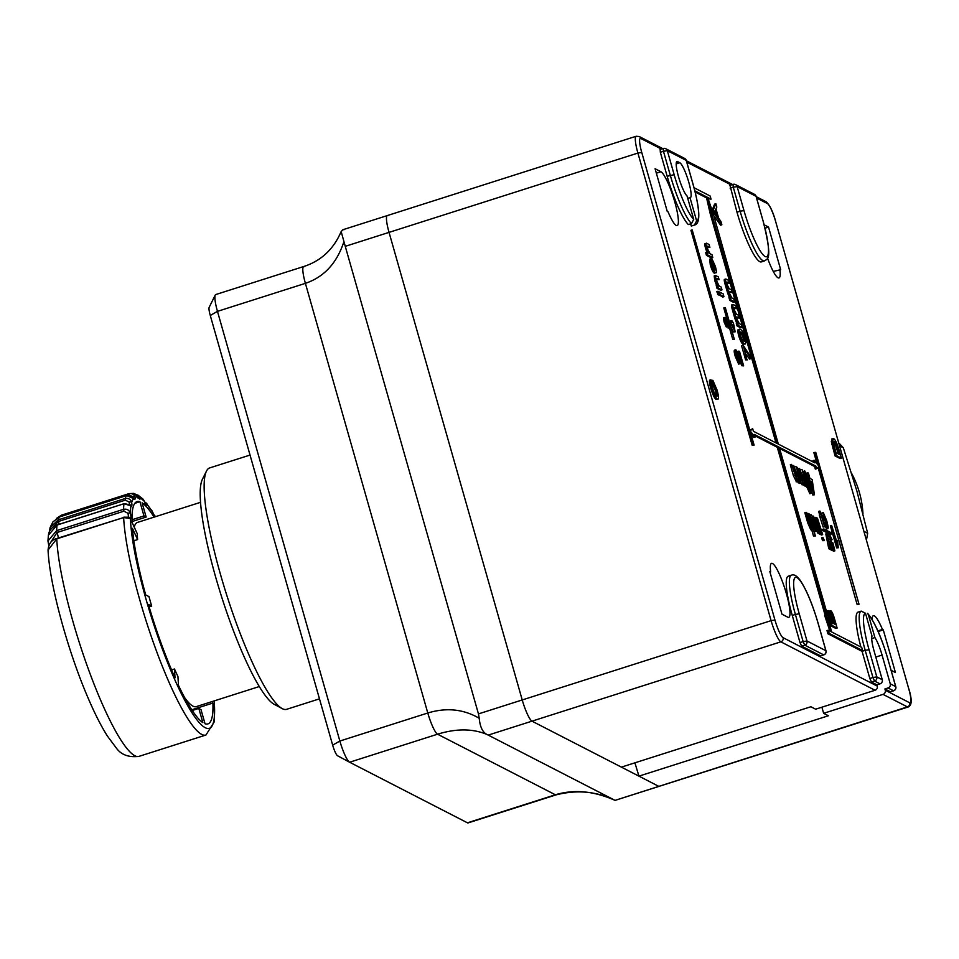 <?xml version="1.0" encoding="UTF-8"?>
<svg xmlns="http://www.w3.org/2000/svg" width="959" height="959" viewBox="0 0 959 959"><rect width="100%" height="100%" fill="white"/><g stroke="black" fill="none" stroke-linecap="round" stroke-linejoin="round"><path stroke-width="1.44" d="M773.254 271.421L780.686 269.731L768.543 227.079L764.179 224.838M767.536 258.139A28.338 4.999 72.3 0 0 778.972 277.942A28.338 4.999 72.3 0 0 779.871 269.311M690.648 223.843L691.283 226.06A46.667 8.235 72.3 0 0 691.523 226L694.652 225.005A46.667 8.235 -107.7 0 1 694.412 225.065L696.618 220.87A43.335 7.648 72.3 0 0 693.057 184.404L686.224 160.393L667.32 150.671L674.153 174.682A43.335 7.648 72.3 0 0 693.717 219.383L687.04 195.948A18.341 3.237 -107.7 0 1 678.72 177.403A18.341 3.237 -107.7 0 1 676.994 161.436A18.341 3.237 -107.7 0 1 678.085 161.867L679.823 162.754A18.353 3.237 -107.7 0 1 688.778 182.198A18.353 3.237 -107.7 0 1 690.348 197.626A18.353 3.237 -107.7 0 1 690 197.638L687.723 198.357M822.93 530.615L830.194 534.355L831.453 533.959L831.093 532.689L823.817 528.948L822.57 529.356L822.93 530.615L824.177 530.219L831.453 533.959M735.157 331.826L729.919 321.517L732.161 322.668L732.041 320.881L733.503 323.363L735.157 331.826L733.443 331.982L730.71 326.587M730.554 321.852L730.326 321.049L731.573 320.642M826.598 528.984L828.073 528.625L826.598 528.984L824.392 524.393L826.047 524.034L827.617 526.515L826.55 521.48L826.262 523.111L823.733 517.428L823.337 512.609L826.778 520.869L828.264 527.27L827.845 528.589L825.639 523.998M825.879 524.022L825.711 523.362M825.303 523.41L824.165 522.331M821.875 515.319L821.899 512.981L823.337 512.609M837.135 628.061L832.052 625.436L829.691 617.152C828.444 612.909 828.192 610.691 828.924 610.523L830.974 614.407L830.997 610.859C832.22 612.046 833.479 615.019 834.774 619.754L837.135 628.061L835.888 628.457L830.794 625.831L828.444 617.56C827.197 613.304 826.934 611.099 827.677 610.919M721.875 224.802L714.287 213.401L713.28 209.889L715.87 203.728L716.817 207.036L715.965 208.75L718.651 218.172L720.94 221.493L721.875 224.802L720.629 225.197L712.957 214.576M713.28 209.889L712.046 210.285L714.623 204.123L715.87 203.728M750.909 358.666L744.268 348.489L746.845 359.493L743.333 345.588L750.094 355.837L750.909 358.666L749.65 359.074L745.946 354.351M747.505 359.829L745.599 359.889L741.559 345.708L742.805 345.312M801.125 483.096L799.758 480.231L799.494 482.497L797.648 478.985L797.373 481.406L791.559 464.384L796.797 478.937L793.716 465.487L798.955 480.039L796.521 466.925L801.125 483.096L799.878 483.492L799.099 482.713M798.571 482.785L797.253 481.538M796.461 481.694L793.453 475.82L790.312 464.779L791.559 464.384M806.999 486.117L805.632 483.252L805.368 485.518L803.522 482.005L803.246 484.427L797.432 467.405L802.671 481.957L799.59 468.507L804.829 483.06L802.395 469.946L806.999 486.117L805.752 486.513L804.973 485.733M804.445 485.805L803.127 484.559M802.335 484.715L800.837 483.18M809.875 493.717L811.122 493.31L808.077 486.92L807.586 482.976L805.021 476.791C803.906 472.583 803.81 470.617 804.733 470.917L808.305 478.553L808.94 483.672L810.966 488.467C811.889 492.027 811.949 493.645 811.122 493.31L809.875 493.717L806.543 486.261M802.887 471.684L804.733 470.917M806.855 474.333L806.507 473.111L808.413 473.039L809.947 478.433L812.165 479.572L814.431 494.772L809.444 480.591L807.754 472.703M814.431 494.772L812.729 494.94L811.482 490.588M810.295 486.417L809.108 482.245M752.132 445.144L754.11 445.12L692.194 229.92L690.936 230.316L752.132 445.144L754.11 445.12M825.867 614.959L831.345 631.262L827.821 615.966L779.247 447.254L815.821 466.074L816.577 468.723L819.01 466.362L814.167 460.26L814.922 462.909L778.336 444.101L713.436 214.42L707.958 198.117L711.494 213.413L777.617 443.729L753.402 431.274L752.635 428.625L750.214 430.987L755.057 437.088L754.301 434.427L778.516 446.882L826.478 615.27L824.62 615.354L829.895 631.046M754.649 435.65L777.269 447.29L825.1 615.21M750.897 433.816L753.798 437.484L755.057 437.088M752.635 428.625L749.926 430.435M707.958 198.117L706.711 198.525L710.235 213.821L776.011 442.902M814.167 460.26L812.92 460.656L813.328 462.094M779.595 448.476L814.575 466.47L815.33 469.119L816.577 468.723M818.039 467.309L857.046 604.266L859.024 604.242L815.833 452.588L813.855 452.612L817.08 463.916M660.907 171.733L655.093 168.736L667.236 211.388L668.051 211.807A28.338 4.999 72.3 0 0 677.162 225.581A28.338 4.999 72.3 0 0 674.045 199.424A28.338 4.999 72.3 0 0 660.907 171.733L656.352 173.183M770.652 571.972L769.825 571.54L781.981 614.192L787.795 617.188A28.338 4.999 72.3 0 0 788.754 617.332A28.338 4.999 72.3 0 0 784.918 588.814A28.338 4.999 72.3 0 0 771.539 563.341A28.338 4.999 72.3 0 0 770.652 571.972L770.005 572.175M891.127 670.317L895.43 672.535L883.287 629.883L882.46 629.464A28.338 4.999 72.3 0 0 873.361 615.69A28.338 4.999 72.3 0 0 872.127 619.502M667.176 176.3A46.667 8.235 72.3 0 0 688.37 224.562L691.499 223.567A46.667 8.235 -107.7 0 1 670.305 175.305L663.46 151.294L660.331 152.289L667.176 176.3L674.153 174.682M660.331 152.289L660.164 149.508M736.991 212.203A46.667 8.235 72.3 0 0 761.35 261.903L764.467 260.908A46.667 8.235 -107.7 0 1 740.12 211.208L736.991 212.203L729.979 185.411M799.243 613.82L806.987 640.996L825.891 650.717L818.159 623.542A43.335 7.648 72.3 0 0 797.001 577.618A43.335 7.648 72.3 0 0 799.243 613.82L795.395 614.443A46.667 8.235 -107.7 0 1 791.403 575.208L788.274 576.203A46.667 8.235 72.3 0 0 792.266 615.438L800.01 642.614L803.127 641.607L795.395 614.443L792.266 615.438M820.736 655.8L823.673 654.865L804.757 645.143L801.628 646.138L820.544 655.86M801.628 646.138L800.01 642.614M661.398 149.065L640.888 138.516A16.663 2.937 -107.7 0 0 641.751 152.445L774.944 620.017A16.663 2.937 -107.7 0 0 783.083 637.687L877.269 686.117L876.91 684.846L871.455 682.041L869.825 678.504L872.954 677.51L865.21 650.346L862.081 651.341L869.825 678.504M861.218 611.111L865.497 613.257A43.335 7.648 72.3 0 0 869.058 649.722L865.21 650.346A46.667 8.235 -107.7 0 1 861.218 611.111L858.089 612.106A46.667 8.235 72.3 0 0 860.882 646.989M890.551 691.703L893.488 690.768L888.034 687.963L884.905 688.958L890.36 691.763M884.905 688.958L885.265 690.228L909.623 702.755A16.663 2.937 -107.7 0 0 908.76 688.826L775.567 221.253A16.663 2.937 -107.7 0 0 767.44 203.584L756.579 198.01M827.905 633.767L861.35 650.969L862.609 650.562L861.709 647.409L828.252 630.207L827.006 630.602L827.905 633.767L829.151 633.36L862.609 650.562M695.155 192.04L707.358 198.309M708.162 198.729L711.051 199.172L710.151 196.02L694.04 187.724M837.411 540.337L838.322 547.745L836.656 547.937L830.362 525.82L831.609 525.424L837.171 542.986L837.411 540.337L836.5 540.624M822.498 540.648L821.683 537.819L822.942 537.412L824.392 540.588L822.498 540.648L823.745 540.253L822.942 537.412M822.702 534.631L817.44 518.136L822.702 534.631L821.455 535.026L820.604 533.995M817.643 528.421L814.623 517.728L816.529 517.668L821.132 533.827L819.885 534.223L819.094 533.42M821.132 533.827L819.837 531.238L819.681 533.24L818.183 533.588L816.445 530.675M813.975 526.911L811.746 519.49M809.432 515.031L811.062 514.611C812.321 515.69 813.664 518.747 815.09 523.77C816.553 528.853 816.804 531.382 815.821 531.334L814.059 531.286M812.453 525.628L816.121 531.382L814.575 531.742M810.199 524.585L807.19 513.904L809.096 513.844L815.39 535.961L813.484 536.021L811.662 529.62M815.39 535.961L812.441 527.546L812.249 529.428L810.775 529.788L807.742 522.883L804.841 512.693L806.735 512.633L811.602 526.935M743.261 344.173L744.52 343.766C743.297 343.73 741.763 340.924 739.916 335.35C738.682 330.1 738.874 328.182 740.48 329.596C741.703 329.632 743.225 332.437 745.071 338.012L745.994 342.699L744.52 343.766L745.431 343.945L743.261 344.173C742.05 344.125 740.516 341.32 738.67 335.758C737.435 330.507 737.615 328.589 739.221 329.992M736.104 318.052L733.479 308.858C732.58 305.561 732.532 304.147 733.335 304.59L735.877 305.897L736.68 308.738L734.378 307.551L734.258 309.841L736.416 314.168L738.538 315.259L739.341 318.088L736.968 316.866L736.92 319.167L739.305 323.639L741.199 324.61L742.014 327.451L740.756 327.846L737.039 325.928L736.236 323.099L738.058 323.003L736.104 318.052L734.846 318.448L732.232 309.254C731.333 305.957 731.285 304.542 732.077 304.986M736.812 323.399L734.846 318.448M736.68 308.738L733.923 308.354M739.341 318.088L736.572 317.705M728.828 292.531L726.215 283.337C725.316 280.04 725.268 278.625 726.059 279.081L728.6 280.388L729.415 283.217L727.114 282.03L726.994 284.32L729.14 288.647L731.261 289.738L732.077 292.579L729.703 291.356L729.655 293.646L732.041 298.117L733.935 299.1L734.738 301.929L733.491 302.325L729.775 300.419L728.96 297.578L730.794 297.482L728.828 292.531L727.581 292.927L724.956 283.732C724.069 280.448 724.009 279.021 724.812 279.477M729.547 297.877L727.581 292.927M729.415 283.217L726.658 282.845M732.077 292.579L729.308 292.195M738.214 353.547L737.615 351.474L739.521 351.414L743.645 365.87L741.858 365.739L736.728 354.962M743.645 365.87L736.728 352.636L737.051 356.245L739.904 363.701L738.658 364.108L735.205 356.28C734.055 352.205 733.887 350.179 734.666 350.191M718.243 294.809L716.781 291.632L718.039 291.236L719.502 294.401L718.243 294.809M723.937 296.691L720.221 294.773L719.406 291.944L723.134 293.85L723.937 296.691L722.69 297.086L718.806 294.629M716.001 280.184L715.438 275.509L718.279 276.839L719.094 279.68L716.864 278.53L716.817 281.275L719.19 286.022L721.192 287.053L721.995 289.882L720.748 290.277L717.032 288.371L716.217 285.53L717.991 285.398L716.001 280.184L714.755 280.579L714.191 275.904L715.45 275.497M716.733 285.806L714.755 280.579M719.094 279.68L716.373 279.321M713.472 270.33L713.58 266.698L711.626 262.358L712.873 261.963L712.129 259.158L711.122 259.481M712.129 259.158L715.39 266.494C716.661 271.301 716.709 273.387 715.546 272.776L714.299 273.171C713.148 272.632 711.818 269.887 710.295 264.924L709.66 259.17L710.907 258.774L712.129 264.804L715.138 270.006M712.789 257.563L707.694 254.938L706.891 252.109L708.749 253.068L706.843 248.045C705.812 244.245 705.776 242.663 706.735 243.31L709.073 244.521L709.888 247.35L707.574 246.163L707.61 248.98L709.984 253.703L711.986 254.722L712.789 257.563L711.542 257.959L706.447 255.346L705.644 252.505L706.891 252.109L705.596 248.441C704.565 244.641 704.529 243.071 705.476 243.706M709.888 247.35L707.167 247.002M715.234 396.319C716.505 397.206 716.541 395.276 715.354 390.541L712.309 383.684L711.59 380.651L712.837 380.255L717.104 390.145C718.902 396.87 718.986 399.831 717.38 399.04L716.121 399.435C714.515 398.488 712.693 394.652 710.655 387.927C709.432 383.564 709.109 380.975 709.696 380.16L710.955 379.764L712.525 387.975C714.047 392.842 715.366 395.48 716.481 395.923L717.056 396.019M710.655 387.927L711.902 387.532C713.94 394.257 715.774 398.093 717.38 399.04L716.121 399.435M841.391 458.15L836.296 455.537L832.556 441.068L833.647 438.683C835.265 439.486 837.099 443.334 839.137 450.227L841.391 458.15L840.132 458.546L835.049 455.933L831.297 441.476L832.4 439.078M828.049 536.549L828.42 535.098M832.076 539.737L830.194 536.525L830.506 539.821L832.208 543.609L832.424 542.506L832.951 542.95L834.881 550.862L833.155 549.975L832.58 547.949L833.922 548.644L832.951 544.64L832.604 545.371L830.074 539.701L829.679 534.702L832.076 539.737L830.59 540.121M834.881 550.862L833.635 551.257L831.765 549.879M832.424 547.997L831.849 545.671M832.951 544.64L831.345 545.767L831.693 545.048L831.345 545.767L829.379 541.895M831.261 550.034L828.924 548.836L828.456 547.205L825.795 533.923L827.042 533.516L830.062 546.654L831.933 547.613L832.508 549.639L831.261 550.034M819.657 514.923L818.662 511.423L819.921 511.027L821.479 515.115L823.062 515.93L824.68 526.791L819.921 511.027M824.68 526.791L823.11 527.018L819.298 515.031L820.544 514.635M728.229 328.014L727.258 323.387M728.157 328.05L729.415 327.654L726.886 319.503L727.485 323.459L725.519 319.491L725.687 321.625L727.533 326.575L726.287 326.971L724.033 321.876L723.542 317.837L724.788 317.441L726.263 319.982L726.323 317.477L728.948 323.279L729.319 327.666L728.073 328.062M729.403 327.654L732.796 339.534L734.33 339.294L725.34 307.695L723.793 307.947L726.562 317.681M877.881 630.926L882.46 629.464M878.144 631.525L883.287 629.883M877.269 686.117A3.333 3.237 117.2 0 1 875.04 690.264L815.63 709.192L810.87 706.747L621.408 767.128L531.993 721.156A20.007 3.524 -107.7 0 1 522.223 699.95L389.042 232.378A20.007 3.524 -107.7 0 1 387.328 215.571A20.007 3.524 72.3 0 0 389.042 232.378L345.264 246.331L478.457 713.904L522.223 699.95L389.042 232.378L637.903 153.068L771.096 620.641L774.944 620.017M821.899 707.203L823.637 713.316L828.396 715.762L638.934 776.143L658.533 786.224L531.993 721.156L488.215 735.097L486.609 734.306C472.463 728.516 456.112 728.48 437.556 734.198L349.615 762.225L467.441 822.81A20.007 3.524 72.3 0 0 468.112 822.906L556.04 794.891C576.97 789.557 596.642 791.379 615.043 800.357L488.215 735.097M615.115 800.369L659.205 786.32A20.007 3.524 -107.7 0 1 658.533 786.224A20.007 3.524 72.3 0 0 659.205 786.32L908.077 707.011C911.937 705.704 912.189 699.674 908.844 688.91L908.82 689.018M634.918 762.825L638.934 776.143M467.441 822.81L555.369 794.783C574.057 789.137 593.957 790.995 615.067 800.369L907.406 706.903L883.035 694.376L823.637 713.316M694.412 225.065L691.283 226.06M690 197.638L696.618 220.87M678.085 161.867L676.347 162.419M693.717 219.383L691.499 223.567M869.058 649.722L876.802 676.886L882.256 679.691L874.069 650.945A18.341 3.237 -107.7 0 1 872.007 636.069L865.497 613.257M882.256 679.691A3.333 3.237 117.2 0 1 880.026 683.851L876.91 684.846M888.034 687.963A3.333 3.237 -62.8 0 0 890.252 683.815L895.706 686.608L887.974 659.444A43.335 7.648 72.3 0 0 868.41 614.755L874.908 637.567L871.707 638.586M874.908 637.567A18.341 3.237 -107.7 0 1 882.064 655.057L890.252 683.815M883.035 694.376A3.333 3.237 -62.8 0 0 885.265 690.228M868.41 614.755L867.559 613.304C874.56 621.528 881.381 636.932 888.046 659.528L887.974 659.444M765.03 228.194L768.543 227.079M815.102 452.216L859.024 604.242M858.305 603.858L857.046 604.266M828.252 630.207L829.151 633.36M815.821 466.074L814.575 466.47M711.494 213.413L710.235 213.821M712.093 213.737L710.847 214.133M778.516 446.882L777.269 447.29M831.345 631.262L830.698 631.466M694.855 190.841L711.051 199.172M692.194 229.92L753.39 444.748M838.322 547.745L836.656 547.937M837.902 547.529L831.609 525.424M824.392 540.588L823.745 540.253M817.44 518.136L816.732 518.363M822.043 534.295L820.796 534.69M818.183 533.588L819.43 533.192L817.128 528.673L813.532 516.122L818.89 530.735L818.351 526L817.092 526.395M818.351 526L815.881 517.333M813.532 516.122L812.453 516.469M816.349 526.011L815.749 526.203M817.128 528.673L816.325 528.936M820.484 533.492L819.226 533.887M812.908 525.484L815.09 528.781L814.467 523.506L811.53 517.261M811.038 520.689L811.961 520.401L811.65 517.153M814.467 523.506L813.208 523.914M811.961 520.401L810.823 519.91M811.23 519.778C810.319 516.134 810.259 514.408 811.062 514.611M811.446 526.911L810.906 522.176L809.66 522.571M810.906 522.176L808.437 513.509M810.775 529.788L812.033 529.392L808.988 522.487L806.087 512.298M814.742 535.625L813.484 536.021M812.165 481.993L810.751 481.262L813.016 489.234L812.165 481.993L811.062 482.341M810.091 480.927L808.964 481.286M813.975 494.532L812.729 494.94M808.317 484.607L810.391 490.756L810.307 488.119L808.425 484.487M805.128 473.566L805.68 477.174L807.898 481.981L807.67 478.265L805.26 473.422M805.021 476.791L804.397 476.995M807.586 482.976L806.339 483.372M808.077 486.92L806.819 487.328M810.307 488.119L809.132 488.503M806.855 480.447L805.236 475.34M807.67 478.265L806.411 478.661M801.748 469.61L800.573 469.994M799.59 468.507L798.415 468.879M802.215 477.726L801.041 478.097M797.432 467.405L796.725 467.632M800.573 478.445L799.866 478.673M802.204 484.858L803.45 484.451L802 484.822M806.351 485.781L805.092 486.177M795.862 466.589L794.699 466.973M793.716 465.487L792.542 465.858M796.342 474.705L795.167 475.077M794.699 475.424L793.453 475.82M796.33 481.838L797.576 481.43L796.126 481.802M798.439 482.928L799.686 482.521L798.236 482.892M800.477 482.761L799.219 483.156M746.845 359.493L745.599 359.889M738.31 329.788L740.48 329.596M744.484 337.7L743.237 338.107L743.716 340.936C744.903 342.147 745.167 341.068 744.484 337.7C743.153 334.008 742.086 332.246 741.283 332.425C740.084 331.215 739.821 332.305 740.516 335.686L741.703 338.815L744.64 341.152M743.237 338.107C741.894 334.403 740.827 332.641 740.036 332.821L741.283 332.425L740.36 332.21M739.916 335.35L738.67 335.758M733.479 308.858L732.232 309.254M731.741 304.926L733.335 304.59M735.565 314.108L734.318 314.504M742.014 327.451L738.286 325.533L737.039 325.928M738.286 325.533L737.483 322.703M726.215 283.337L724.956 283.732M724.477 279.417L726.059 279.081M728.301 288.587L727.042 288.995M734.738 301.929L731.022 300.023L729.775 300.419M731.022 300.023L730.207 297.182M739.904 363.701L736.452 355.873C735.313 351.809 735.133 349.783 735.913 349.795L741.954 361.891L738.874 351.078M736.452 355.873L735.205 356.28M734.438 350.155L735.913 349.795M740.204 359.493L738.945 359.889M743.105 365.343L741.858 365.739M719.502 294.401L717.596 294.473M718.842 294.065L718.039 291.236M720.221 294.773L718.962 295.168M716.001 275.677L714.191 275.904M721.995 289.882L718.279 287.976L717.032 288.371M718.279 287.976L717.464 285.135M714.719 269.935L714.827 266.29L713.58 266.698M714.827 266.29L712.873 261.963M714.299 273.171L715.546 272.776C714.395 272.236 713.064 269.491 711.542 264.528L710.295 264.924M711.542 264.528L710.907 258.774M706.843 248.045L705.596 248.441M704.997 243.622L706.735 243.31M707.694 254.938L706.447 255.346M716.481 395.923C717.752 396.798 717.788 394.88 716.601 390.145L715.354 390.541M716.601 390.145L713.556 383.288L712.309 383.684M711.902 387.532C710.679 383.168 710.367 380.579 710.955 379.764M713.556 383.288L712.837 380.255M715.75 213.941L717.8 216.926L715.654 209.386L714.371 211.951L715.75 213.941M714.287 213.401L713.208 213.749M715.438 213.449L714.779 211.124M829.523 611.219L830.997 610.859M827.485 610.895L828.924 610.523M829.619 613.76L831.753 622.619L833.311 623.422L829.715 613.64M831.597 614.06L833.898 623.734L835.661 624.633L831.705 613.94M832.052 625.436L830.794 625.831M831.201 616.181L830.038 616.553M834.066 623.818L831.885 616.541M833.611 617.5L832.364 617.896M831.777 438.97L833.647 438.683M833.635 442.075L834.522 441.799L833.779 444.628L835.996 452.72L839.916 454.734L836.763 444.76L833.946 441.679M832.556 441.068L831.297 441.476M833.107 444.101L831.849 444.497M836.296 455.537L835.049 455.933M838.31 453.907L835.517 445.156L833.275 442.195M838.61 450.167L837.363 450.574M836.763 444.76L835.517 445.156M829.295 536.141L828.216 536.489M828.216 535.062L829.679 534.702M830.074 539.701L829.02 540.037M833.155 549.975L831.909 550.37M832.208 543.609L832.424 542.506L831.573 542.782M831.669 539.701L830.578 540.049M832.508 549.639L830.182 548.44L828.108 537.735L826.85 538.131M828.108 537.735L827.042 533.516M829.715 546.798L828.456 547.205M830.182 548.44L828.924 548.836M823.685 514.527L825.879 521.348L825.699 518.471L823.769 514.432M825.699 518.471L824.56 518.843M823.062 517.656L822.055 517.141L823.673 522.835L823.062 517.656L822.271 517.908M821.12 516.661L819.873 517.057M821.587 516.901L820.341 517.297M824.356 526.623L823.11 527.018M724.884 317.849L726.323 317.477M727.533 326.575L725.292 321.481L724.033 321.876M725.292 321.481L724.932 317.465M726.922 322.739L726.131 322.991M727.006 323.027L726.251 323.267M727.485 323.459L726.478 323.77M728.504 322.991L727.437 323.327M728.696 325.616L727.437 326.012M733.983 329.081L732.736 324.693L731.417 324.022L733.983 329.081M734.079 325.389L733.395 325.616M729.919 321.517L729.319 321.709M730.326 322.943L729.727 323.123M734.69 331.586L733.443 331.982M732.736 324.693L731.897 324.957M823.817 528.948L824.177 530.219M725.04 307.551L734.33 339.294M734.043 339.138L732.796 339.534M349.567 762.201L337.544 755.74A9.998 1.762 -107.7 0 1 337.532 755.728A9.998 1.762 -107.7 0 1 332.665 745.143L210.273 315.475A9.998 1.762 -107.7 0 1 209.158 307.324L215.248 295.06A20.007 3.524 72.3 0 0 217.465 311.363L339.858 741.031A20.007 3.524 72.3 0 0 349.591 762.213A20.007 3.524 72.3 0 0 349.615 762.225L337.532 755.728M387.999 215.667A20.007 3.524 72.3 0 0 387.328 215.571L636.189 136.25A20.007 3.524 72.3 0 0 637.903 153.068L641.751 152.445M783.083 637.687A3.333 3.237 117.2 0 1 780.854 641.835A20.007 3.524 72.3 0 1 771.096 620.641L522.223 699.95A20.007 3.524 72.3 0 0 531.993 721.156L780.854 641.835L875.04 690.264M345.264 246.331L341.164 231.563L342.878 229.752L344.233 229.621M343.67 242.387C336.573 263.473 323.818 277.115 305.394 283.349L427.786 713.005C446.379 707.346 463.521 709.109 479.224 718.279L478.457 713.904M304.363 266.638A20.007 3.524 72.3 0 0 303.691 266.53L215.751 294.557A20.007 3.524 72.3 0 0 215.248 295.06M486.609 734.306C482.449 731.969 479.991 726.622 479.224 718.279M851.652 473.458A96.679 93.718 117.2 0 1 859.42 492.554A96.679 93.718 117.2 0 1 862.956 513.616M863.963 531.37L867.667 533.276A106.677 103.416 117.2 0 1 866.421 539.977M839.616 445.899L843.321 447.805L856.95 491.284L867.667 533.276M838.777 442.938A106.677 103.416 117.2 0 1 843.321 447.805M282.162 708.581L274.118 704.266A120.019 21.182 -107.7 0 1 246.283 661.518A120.019 21.182 -107.7 0 1 202.421 479.272L206.485 471.097A126.684 22.357 72.3 0 0 252.78 663.46A126.684 22.357 72.3 0 0 282.162 708.581A126.684 22.357 72.3 0 0 286.609 709.324L319.479 698.847M250.035 455.069L209.673 467.92A126.684 22.357 72.3 0 0 206.485 471.097M134.224 527.126A96.679 17.058 -107.7 0 1 137.497 522.415L200.575 502.312M259.29 686.536L196.211 706.639A96.679 17.058 -107.7 0 1 184.596 697.541M212.203 701.544L212.898 703.055A116.674 20.595 72.3 0 1 207.911 723.901A116.674 20.595 72.3 0 1 205.034 723.769L200.982 709.54A101.678 17.945 -107.7 0 1 199.928 709.097A101.678 17.945 -107.7 0 1 198.801 708.413L192.244 710.511M48.873 545.443A2.002 1.007 157.9 0 1 48.705 545.227A2.002 1.007 157.9 0 1 48.669 545.036L47.95 540.984L56.641 530.639L123.555 509.313C126.972 508.69 129.249 510.044 130.376 513.377A8.667 1.534 -107.7 0 1 130.436 518.579L123.651 517.536L56.749 538.862L48.058 550.058C49.544 584.487 67.753 650.825 87.952 697.684C94.617 713.304 101.091 726.059 107.348 735.985L116.015 747.624C120.93 754.733 128.602 757.646 139.043 756.351A126.684 22.357 72.3 0 1 134.763 755.704A126.684 22.357 72.3 0 1 87.593 666.996A126.684 22.357 72.3 0 1 56.749 538.862L56.893 538.49M124.131 503.583L130.46 504.973A2.002 1.87 133.7 0 1 130.951 505.825L123.975 503.727L57.072 525.053L48.406 535.182L47.95 540.984L48.813 545.491A2.002 0.983 -23.5 0 0 48.837 545.527L48.813 545.491A2.002 0.983 -23.5 0 1 48.777 545.347M133.013 497.661A2.002 1.69 145.9 0 1 133.601 498.56L126.54 495.587L59.626 516.913L52.997 521.792L50.084 527.618L49.424 531.61L50.084 527.63L58.199 519.862L125.114 498.536C128.53 497.973 130.712 499.315 131.671 502.54A8.667 1.534 -107.7 0 1 130.951 505.825A121.349 21.41 72.3 0 0 130.376 513.377A2.002 0.827 -13 0 0 127.931 513.269L123.939 511.183L57.037 532.509L49.365 544.424M132.522 497.026A6.665 1.175 72.3 0 0 132.486 496.546L128.902 494.964L128.842 493.693A126.684 22.357 -107.7 0 1 129.009 493.633L61.364 515.211L56.557 518.351L61.364 515.211L128.842 493.693C132.246 493.178 134.32 494.4 135.051 497.361A8.667 1.534 -107.7 0 1 133.601 498.56A121.349 21.41 72.3 0 0 131.671 502.54A2.002 1.211 -9.8 0 0 129.153 502.048L125.341 500.142L58.439 521.468L50.779 529.356M144.461 501.269A2.002 1.079 155.8 0 1 144.569 501.425A2.002 1.079 155.8 0 1 144.629 501.653L142.987 499.052L137.82 495.048L136.538 494.772L138.719 495.503L140.35 498.093A8.667 1.534 -107.7 0 1 138.228 497.146L133.769 493.382C136.657 494.7 138.108 495.839 138.12 496.798L138.12 496.798A2.002 1.415 151.9 0 1 138.228 497.146A121.349 21.41 72.3 0 0 135.051 497.361A2.002 1.534 -5.4 0 0 132.486 496.546M142.987 499.052L145.972 503.907L144.557 503.703M152.361 511.627A2.002 0.671 158.6 0 1 152.433 511.722A2.002 0.671 158.6 0 1 152.445 511.854L147.302 504.698A8.667 1.534 -107.7 0 1 144.629 501.653A121.349 21.41 72.3 0 0 140.35 498.093A2.002 1.774 2.2 0 0 138.192 496.93M52.997 521.792L59.674 516.877L126.54 495.587A126.684 22.357 -107.7 0 0 125.114 498.536L125.341 500.142M134.787 503.343L139.918 501.701A116.674 20.595 72.3 0 0 137.053 501.569A116.674 20.595 72.3 0 0 132.066 522.415L137.245 533.672A101.678 17.945 -107.7 0 0 137.617 539.581L133.864 540.78M154.111 517.129A116.674 20.595 72.3 0 0 142.1 502.828L146.152 517.057L132.03 521.552M137.617 539.581L132.426 528.325A116.674 20.595 72.3 0 0 145.696 594.916L148.981 596.606A101.678 17.945 -107.7 0 0 151.678 606.088L149.136 606.891M151.678 606.088L148.393 604.398A116.674 20.595 72.3 0 0 175.017 677.857L174.478 668.986L171.565 669.909M174.478 668.986A101.678 17.945 -107.7 0 0 177.93 676.479L178.47 685.349A116.674 20.595 72.3 0 0 202.852 722.642L198.801 708.413M212.898 703.055L191.776 709.78M139.918 501.701L143.97 515.93A101.678 17.945 -107.7 0 1 146.152 517.057M143.97 515.93L131.994 519.754M151.546 509.984L154.471 515.738L153.056 515.534A2.002 1.966 72.3 0 1 155.49 516.685M145.588 503.379A2.002 1.918 19.7 0 1 147.302 504.698A121.349 21.41 72.3 0 1 152.445 511.854A8.667 1.534 -107.7 0 0 155.202 516.769M137.94 496.546A2.002 1.415 151.9 0 1 138.12 496.798L138.911 498.021L137.497 497.829M126.624 495.551L126.576 495.551C130.256 495.371 132.522 496.199 133.373 498.033L133.517 498.296M123.807 517.177L128.926 517.213A2.002 1.966 98.4 0 1 130.436 518.579A121.349 21.41 72.3 0 0 176.744 684.031A121.349 21.41 72.3 0 0 214.169 700.921M731.214 184.967L686.764 162.107M679.823 162.754L676.203 163.917M882.064 655.057L875.807 657.059M880.026 683.851L874.572 681.046L871.455 682.041M743.968 210.584A43.335 7.648 72.3 0 0 765.126 256.521A43.335 7.648 72.3 0 0 762.885 220.306L756.04 196.295L737.135 186.573L743.968 210.584L740.12 211.208L733.275 187.197L730.147 188.192M662.765 148.621L639.293 136.55A3.333 3.237 117.2 0 1 640.888 138.516M767.44 203.584A3.333 3.237 -62.8 0 0 765.833 201.618C769.418 204.327 772.69 210.896 775.651 221.337L775.567 221.253M908.077 707.011A20.007 3.524 72.3 0 1 907.406 706.903A3.333 3.237 -62.8 0 0 909.623 702.755M775.627 221.457L908.76 688.826M893.68 690.696L893.488 690.768A3.333 3.237 -62.8 0 0 895.706 686.608L895.766 686.812M888.022 659.636L895.79 686.692A3.333 3.333 0 0 1 893.596 690.792L890.467 691.787M876.802 676.886A3.333 3.237 117.2 0 1 874.572 681.046L872.954 677.51L876.802 676.886M756.1 196.487L756.04 196.295A3.333 3.237 -62.8 0 0 754.433 194.329L735.529 184.607A3.333 3.237 117.2 0 1 737.135 186.573L733.275 187.197L732.988 184.392L729.871 185.387M754.433 194.329A3.333 3.333 0 0 1 756.124 196.379L762.885 220.306M733.108 184.416A3.333 3.237 117.2 0 1 735.529 184.607A3.333 3.333 0 0 0 732.988 184.392L733.108 184.416M686.284 160.597L686.224 160.393A3.333 3.237 -62.8 0 0 684.618 158.427L665.714 148.705A3.333 3.333 0 0 0 663.172 148.489L663.292 148.513A3.333 3.237 117.2 0 1 667.32 150.671L663.46 151.294L663.172 148.489L660.044 149.484M693.057 184.404L693.141 184.488C700.13 209.925 700.633 223.423 694.652 225.005M803.127 641.607L806.987 640.996A3.333 3.237 117.2 0 1 804.757 645.143L803.127 641.607M823.865 654.793L823.673 654.865A3.333 3.237 -62.8 0 0 825.891 650.717L825.951 650.921M808.988 522.487L807.742 522.883M804.086 477.846L802.911 478.217M798.212 474.825L797.037 475.196M829.691 617.152L828.444 617.56M832.016 618.867L830.794 619.262M834.174 619.406L832.927 619.802M834.138 447.973L832.891 448.368M556.04 794.891A20.007 3.524 72.3 0 1 555.369 794.783L437.556 734.198A20.007 3.524 72.3 0 1 427.786 713.005L339.858 741.031L332.665 745.143M341.164 231.563C333.564 249.268 321.073 260.932 303.691 266.53L303.691 266.53A20.007 3.524 72.3 0 0 305.394 283.349L217.465 311.363L210.273 315.475M139.043 756.351L205.945 735.026A126.684 22.357 -107.7 0 1 201.678 734.378A126.684 22.357 -107.7 0 1 154.507 645.683A126.684 22.357 -107.7 0 1 123.651 517.536L56.833 538.478C51.606 539.821 48.681 543.669 48.058 550.046M123.939 511.183L123.555 509.313A126.684 22.357 -107.7 0 1 123.975 503.727L57.216 524.897M48.406 535.182C48.957 530.567 51.87 527.138 57.156 524.885L57.072 525.053A126.684 22.357 72.3 0 0 56.641 530.639L57.037 532.509A6.665 1.175 72.3 0 1 58.319 538.011M59.674 516.877L59.626 516.913A126.684 22.357 72.3 0 0 58.199 519.862L58.439 521.468A6.665 1.175 72.3 0 1 59.098 524.273M62.107 514.959A126.684 22.357 72.3 0 0 61.927 515.019L61.963 516.146M128.902 494.964L127.787 495.312M129.321 504.134A6.665 1.175 72.3 0 0 129.153 502.048M128.278 517.045A6.665 1.175 72.3 0 0 127.931 513.269M686.38 160.764L732.58 184.524M756.207 196.667L765.833 201.618M762.956 220.39C772.786 259.901 767.871 258.415 764.467 260.908M684.618 158.427A3.333 3.333 0 0 1 686.308 160.477L693.141 184.488M820.652 655.884L823.781 654.889A3.333 3.333 0 0 0 825.975 650.801L818.231 623.626C812.501 604.122 806.447 589.629 800.058 580.147C796.749 575.7 793.86 574.057 791.403 575.208M639.293 136.55L636.189 136.25M831.489 545.791L832.736 545.383M343.238 229.621L387.328 215.571M129.009 493.633L133.769 493.382M154.087 515.211L155.67 516.625M205.945 735.026L214.325 721.743L214.372 700.849M146.859 503.451L144.953 502.24"/></g></svg>
